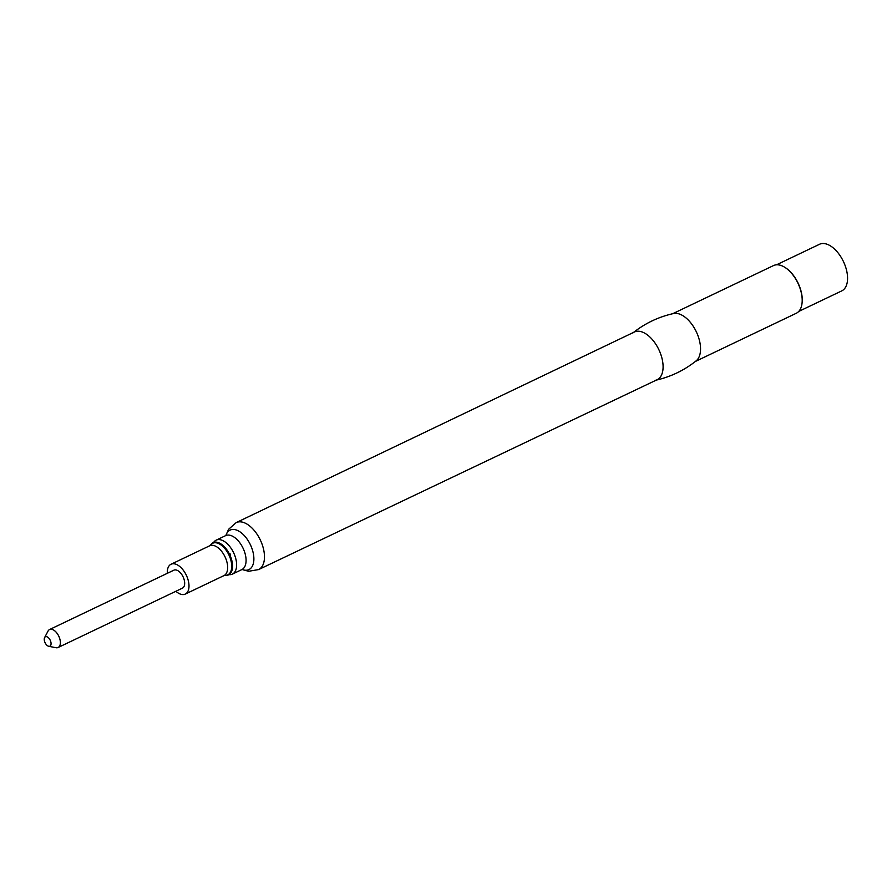 <?xml version="1.0" encoding="UTF-8"?>
<svg xmlns="http://www.w3.org/2000/svg" width="892" height="892" viewBox="0 0 892 892"><rect width="100%" height="100%" fill="white"/><g stroke="black" fill="none" stroke-linecap="round" stroke-linejoin="round"><path stroke-width="1.34" d="M48.748 646.287L55.951 647.715A9.946 5.464 -115.5 0 0 58.136 647.492L182.436 588.14A9.946 5.464 -115.5 0 0 183.54 577.871A9.946 5.464 -115.5 0 0 173.862 570.189L49.562 629.54A9.946 5.464 -115.5 0 0 48.023 631.101L44.6 637.602A5.207 2.854 -115.5 0 0 45.079 642.708A5.207 2.854 -115.5 0 0 48.748 646.287A5.207 2.854 -115.5 0 0 50.476 640.802A5.207 2.854 -115.5 0 0 44.6 637.602M175.891 591.262A16.535 9.076 -115.5 0 0 185.268 594.083A16.535 9.076 -115.5 0 0 188.892 583.981A16.535 9.076 -115.5 0 0 181.935 568.594A16.535 9.076 -115.5 0 0 171.019 564.246A16.535 9.076 -115.5 0 0 167.317 573.311M232.444 563.978A17.851 9.801 -115.5 0 0 223.268 545.703A17.851 9.801 -115.5 0 0 210.913 544.588L210.501 545.157A17.494 9.6 -115.5 0 1 222.621 546.25A17.494 9.6 -115.5 0 1 231.608 564.157A17.494 9.6 -115.5 0 1 224.929 575.373L225.631 575.418A17.851 9.801 -115.5 0 0 232.444 563.978M228.988 574.649A18.821 10.325 -115.5 0 0 232.388 574.113A18.821 10.325 -115.5 0 0 236.503 562.618A18.821 10.325 -115.5 0 0 228.586 545.112A18.821 10.325 -115.5 0 0 216.165 540.151A18.821 10.325 -115.5 0 0 213.612 542.47M662.923 363.568A26.425 14.495 -115.5 0 0 651.796 338.971A26.425 14.495 -115.5 0 0 634.357 332.025L236.179 522.612A26.024 14.283 -115.5 0 1 253.35 529.458A26.024 14.283 -115.5 0 1 264.311 553.676A26.024 14.283 -115.5 0 1 258.613 569.575L657.136 379.713A26.425 14.495 -115.5 0 0 662.923 363.568M655.375 380.315C670.472 376.97 684.086 370.47 696.184 360.825A26.425 14.495 -115.5 0 0 700.376 345.683A26.425 14.495 -115.5 0 0 673.594 313.527C658.486 316.872 644.883 323.372 632.785 333.017M695.426 361.438L796.244 313.282A26.425 14.495 -115.5 0 0 802.031 303.336A26.425 14.495 -115.5 0 0 802.031 297.136A26.425 14.495 -115.5 0 0 784.848 267.344A26.425 14.495 -115.5 0 0 773.476 265.593L672.646 313.739M802.064 303.068A25.823 14.172 -115.5 0 0 802.098 302.801A25.823 14.172 -115.5 0 0 802.086 296.746A25.823 14.172 -115.5 0 0 785.306 267.633A25.823 14.172 -115.5 0 0 785.083 267.488M798.764 311.42L841.747 290.892A25.823 14.172 -115.5 0 0 847.4 275.115A25.823 14.172 -115.5 0 0 836.529 251.087A25.823 14.172 -115.5 0 0 819.492 244.285L776.508 264.812M58.136 647.492A9.946 5.464 -115.5 0 0 59.24 637.222A9.946 5.464 -115.5 0 0 49.562 629.54M185.268 594.083L223.937 575.619A16.535 9.076 -115.5 0 0 227.56 565.517A16.535 9.076 -115.5 0 0 220.592 550.13A16.535 9.076 -115.5 0 0 209.687 545.781L171.019 564.246M232.388 574.113L241.832 569.598A18.821 10.325 -115.5 0 0 245.958 558.102A18.821 10.325 -115.5 0 0 238.03 540.597A18.821 10.325 -115.5 0 0 225.62 535.635L216.165 540.151M242.156 569.475A21.876 11.997 -115.5 0 0 253.741 556.218A21.876 11.997 -115.5 0 0 240.818 532.446A21.876 11.997 -115.5 0 0 225.91 535.468M209.687 545.781L210.501 545.157M223.937 575.619L224.929 575.373M230.181 555.649L230.493 554.166L229.144 553.475M225.854 535.512L228.564 529.324L236.179 522.612M242.089 569.497L248.6 571.281L258.613 569.575"/></g></svg>
